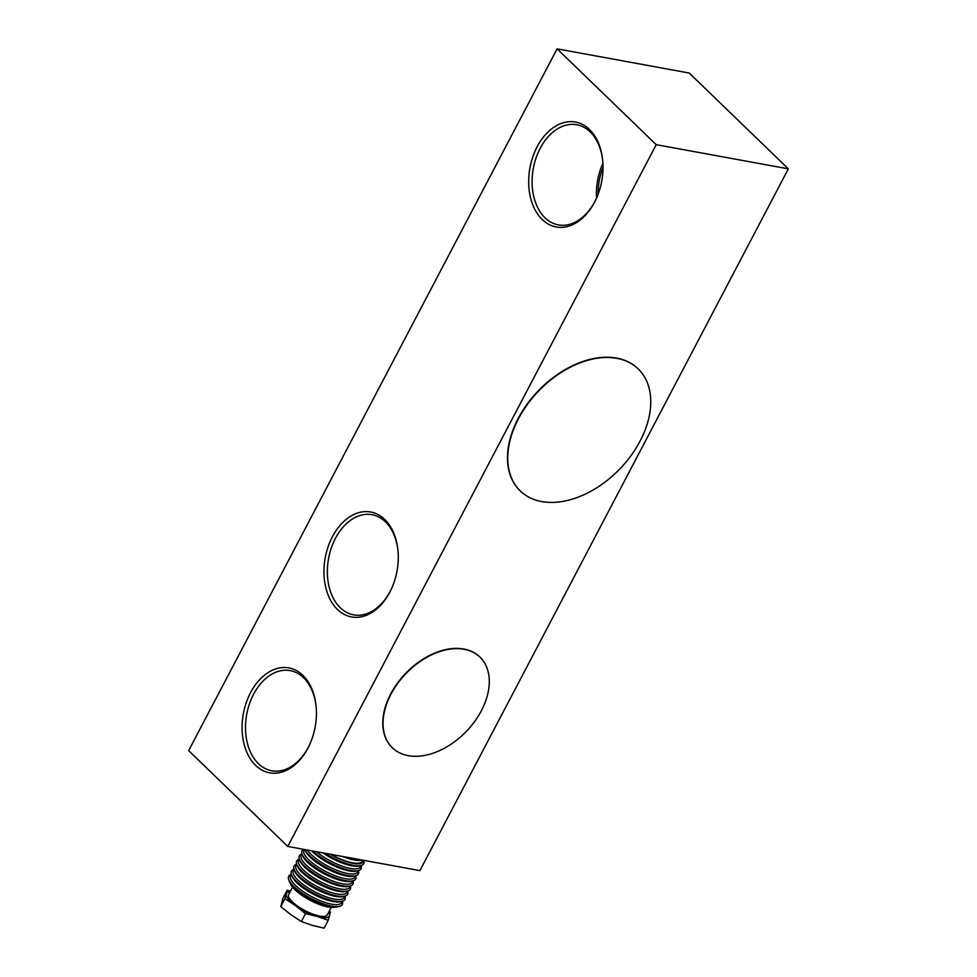 <?xml version="1.0" encoding="UTF-8"?>
<svg xmlns="http://www.w3.org/2000/svg" width="977" height="977" viewBox="0 0 977 977"><rect width="100%" height="100%" fill="white"/><g stroke="black" fill="none" stroke-linecap="round" stroke-linejoin="round"><path stroke-width="1.47" d="M596.446 198.319A50.914 34.854 100.4 0 1 594.969 201.299A50.914 34.854 100.4 0 1 558.417 224.905A50.914 34.854 100.4 0 1 540.196 148.345A50.914 34.854 100.4 0 1 576.748 124.751A50.914 34.854 100.4 0 1 602.894 163.086M594.541 202.239A53.332 36.503 100.4 0 1 542.211 219.52A53.332 36.503 100.4 0 1 537.155 146.77A53.332 36.503 100.4 0 1 576.821 122.333A53.332 36.503 100.4 0 1 602.87 162.646A53.332 36.503 100.4 0 1 596.263 198.71A53.332 36.503 100.4 0 1 594.541 202.239M541.661 501.555A84.852 56.287 134 0 0 631.02 455.624A84.852 56.287 134 0 0 638.225 368.94A84.852 56.287 134 0 0 616.853 358.339A84.852 56.287 134 0 0 527.482 404.27A84.852 56.287 134 0 0 520.289 490.955A84.852 56.287 134 0 0 541.661 501.555M638.091 368.817A84.852 56.287 134 0 0 637.957 368.683A84.852 56.287 134 0 0 616.585 358.083A84.852 56.287 134 0 0 527.226 404.014A84.852 56.287 134 0 0 520.02 490.698A84.852 56.287 134 0 0 520.155 490.82M408.252 755.661A63.029 41.816 134 0 0 474.627 721.539A63.029 41.816 134 0 0 479.976 657.155A63.029 41.816 134 0 0 464.099 649.278A63.029 41.816 134 0 0 397.712 683.387A63.029 41.816 134 0 0 392.363 747.784A63.029 41.816 134 0 0 408.252 755.661M392.241 747.661A63.029 41.816 -46 0 1 392.107 747.539A63.029 41.816 -46 0 1 397.456 683.143A63.029 41.816 -46 0 1 463.843 649.021A63.029 41.816 -46 0 1 479.719 656.898A63.029 41.816 -46 0 1 479.854 657.02M309.856 744.181A50.914 34.854 100.4 0 1 308.39 747.161A50.914 34.854 100.4 0 1 271.826 770.768A50.914 34.854 100.4 0 1 253.605 694.207A50.914 34.854 100.4 0 1 290.169 670.613A50.914 34.854 100.4 0 1 316.316 708.948M307.95 748.101A53.332 36.503 -79.6 0 0 309.685 744.572A53.332 36.503 -79.6 0 0 316.279 708.508A53.332 36.503 -79.6 0 0 290.23 668.195A53.332 36.503 -79.6 0 0 250.564 692.632A53.332 36.503 -79.6 0 0 255.632 765.382A53.332 36.503 -79.6 0 0 307.95 748.101M391.716 588.276A50.914 34.854 100.4 0 1 390.238 591.256A50.914 34.854 100.4 0 1 353.686 614.863A50.914 34.854 100.4 0 1 335.453 538.315A50.914 34.854 100.4 0 1 372.017 514.708A50.914 34.854 100.4 0 1 398.164 553.043M389.811 592.209A53.332 36.503 -79.6 0 0 391.533 588.679A53.332 36.503 -79.6 0 0 398.14 552.603A53.332 36.503 -79.6 0 0 372.078 512.302A53.332 36.503 -79.6 0 0 332.412 536.727A53.332 36.503 -79.6 0 0 337.48 609.477A53.332 36.503 -79.6 0 0 389.811 592.209M596.568 198.05A50.914 34.854 100.4 0 1 602.907 163.379M603.017 167.47A48.484 33.194 -79.6 0 0 598.119 194.252M287.788 846.436L419.902 870.617L788.341 168.85L689.212 73.031L557.098 48.85L188.659 750.617L287.788 846.436L656.226 144.669L557.098 48.85M788.341 168.85L656.226 144.669M341.987 901.307A28.846 8.72 -152.3 0 1 321.616 901.234A28.846 8.72 -152.3 0 1 292.697 882.39A28.846 8.72 -152.3 0 1 291.464 874.769M344.673 896.202A28.846 8.72 -152.3 0 1 324.291 896.129A28.846 8.72 -152.3 0 1 295.372 877.285A28.846 8.72 -152.3 0 1 294.138 869.677M347.348 891.097A28.846 8.72 -152.3 0 1 326.977 891.024A28.846 8.72 -152.3 0 1 298.046 872.18A28.846 8.72 -152.3 0 1 296.825 864.572M350.022 885.992A28.846 8.72 -152.3 0 1 329.652 885.919A28.846 8.72 -152.3 0 1 300.733 867.075A28.846 8.72 -152.3 0 1 299.499 859.467M352.709 880.888A28.846 8.72 -152.3 0 1 332.327 880.814A28.846 8.72 -152.3 0 1 303.407 861.97A28.846 8.72 -152.3 0 1 302.186 854.362M355.384 875.783A28.846 8.72 -152.3 0 1 335.013 875.71A28.846 8.72 -152.3 0 1 306.094 856.866A28.846 8.72 -152.3 0 1 304.555 849.501M358.07 870.678A28.846 8.72 -152.3 0 1 337.688 870.605A28.846 8.72 -152.3 0 1 308.769 851.761A28.846 8.72 -152.3 0 1 307.572 850.063M360.745 865.573A28.846 8.72 -152.3 0 1 344.563 866.965A28.846 8.72 -152.3 0 1 316.438 851.675M290.535 890.987L287.116 890.303L282.976 898.193L280.79 906.583L290.78 914.631L301.356 921.555L305.496 913.678L317.159 916.414A24.242 7.327 -152.3 0 1 295.506 905.63A24.242 7.327 -152.3 0 1 288.276 899.023A24.242 7.327 -152.3 0 1 286.31 893.943L284.93 898.693L295.506 905.63L305.496 913.678M292.563 887.116L288.642 894.59A21.824 6.595 27.7 0 0 290.242 899.585A21.824 6.595 27.7 0 0 310.686 913.275A21.824 6.595 27.7 0 0 327.283 914.863L331.203 907.401M290.535 883.648L290.609 883.867A26.428 7.987 27.7 0 0 292.514 887.055A26.428 7.987 27.7 0 0 313.458 901.942A26.428 7.987 27.7 0 0 334.989 907.157L335.209 907.108M342.292 901.221A30.299 9.159 -152.3 0 1 339.581 906.338A30.299 9.159 -152.3 0 1 314.887 900.342A30.299 9.159 -152.3 0 1 290.865 883.269A30.299 9.159 -152.3 0 1 288.691 879.618A30.299 9.159 -152.3 0 1 291.354 874.488M339.581 906.338L337.773 906.803A28.846 8.72 -152.3 0 1 314.276 901.099A28.846 8.72 -152.3 0 1 291.402 884.844A28.846 8.72 -152.3 0 1 289.326 881.364L288.691 879.618M344.966 896.117A30.299 9.159 -152.3 0 1 342.255 901.234A30.299 9.159 -152.3 0 1 317.574 895.237A30.299 9.159 -152.3 0 1 293.552 878.164A30.299 9.159 -152.3 0 1 291.366 874.513A30.299 9.159 -152.3 0 1 294.04 869.383M342.255 901.234L340.46 901.698A28.846 8.72 -152.3 0 1 334.708 901.795A28.846 8.72 -152.3 0 1 295.188 881.046A28.846 8.72 -152.3 0 1 294.077 879.74A28.846 8.72 -152.3 0 1 292.013 876.259L291.366 874.513M355.689 875.697A30.299 9.159 -152.3 0 1 352.978 880.814A30.299 9.159 -152.3 0 1 350.291 885.919A30.299 9.159 -152.3 0 1 347.617 891.024A30.299 9.159 -152.3 0 1 344.942 896.129A30.299 9.159 -152.3 0 1 320.248 890.132A30.299 9.159 -152.3 0 1 296.226 873.059A30.299 9.159 -152.3 0 1 294.053 869.408A30.299 9.159 -152.3 0 1 296.715 864.279A30.299 9.159 -152.3 0 1 299.402 859.174M344.942 896.129L343.135 896.593A28.846 8.72 -152.3 0 1 337.383 896.691A28.846 8.72 -152.3 0 1 297.875 875.942A28.846 8.72 -152.3 0 1 296.764 874.635A28.846 8.72 -152.3 0 1 294.688 871.154L294.053 869.408M298.901 867.955A30.299 9.159 -152.3 0 1 296.727 864.303L297.374 866.049A28.846 8.72 -152.3 0 0 299.438 869.53A28.846 8.72 -152.3 0 0 300.55 870.837A28.846 8.72 -152.3 0 0 340.069 891.586A28.846 8.72 -152.3 0 0 345.821 891.488L347.617 891.024A30.299 9.159 -152.3 0 1 322.935 885.028A30.299 9.159 -152.3 0 1 298.901 867.955M299.402 859.198L300.049 860.945A28.846 8.72 -152.3 0 0 302.125 864.425A28.846 8.72 -152.3 0 0 303.236 865.732A28.846 8.72 -152.3 0 0 342.744 886.481A28.846 8.72 -152.3 0 0 348.496 886.383L350.291 885.919A30.299 9.159 -152.3 0 1 325.61 879.923A30.299 9.159 -152.3 0 1 301.588 862.85A30.299 9.159 -152.3 0 1 299.402 859.198A30.299 9.159 -152.3 0 1 302.076 854.069A30.299 9.159 -152.3 0 1 303.676 849.343M304.262 857.745A30.299 9.159 -152.3 0 1 302.088 854.093L302.723 855.84A28.846 8.72 -152.3 0 0 304.8 859.32A28.846 8.72 -152.3 0 0 305.911 860.627A28.846 8.72 -152.3 0 0 345.431 881.376A28.846 8.72 -152.3 0 0 351.17 881.278L352.978 880.814A30.299 9.159 -152.3 0 1 328.296 874.818A30.299 9.159 -152.3 0 1 304.262 857.745M306.949 852.64A30.299 9.159 -152.3 0 1 305.007 849.587L305.41 850.735A28.846 8.72 -152.3 0 0 307.486 854.216A28.846 8.72 -152.3 0 0 308.585 855.522A28.846 8.72 -152.3 0 0 348.105 876.271A28.846 8.72 -152.3 0 0 353.857 876.174L355.652 875.71A30.299 9.159 -152.3 0 1 330.971 869.725A30.299 9.159 -152.3 0 1 306.949 852.64M363.713 860.334L363.713 860.358A30.299 9.159 -152.3 0 1 361.014 865.5L359.218 865.964A28.846 8.72 -152.3 0 1 353.466 866.062A28.846 8.72 -152.3 0 1 322.837 852.848M361.05 865.488A30.299 9.159 -152.3 0 1 358.339 870.605L356.532 871.069A28.846 8.72 -152.3 0 1 350.792 871.166A28.846 8.72 -152.3 0 1 311.614 850.796M361.759 859.98A27.881 8.427 -152.3 0 1 342.78 856.499M356.434 859.003A26.904 8.134 -152.3 0 1 351.268 858.05M362.846 860.175L362.247 861.299A27.881 8.427 -152.3 0 1 330.971 854.338M361.014 865.5A30.299 9.159 -152.3 0 1 325.097 853.263M363.432 860.285A28.846 8.72 -152.3 0 1 330.104 854.179M358.339 870.605A30.299 9.159 -152.3 0 1 312.86 851.028M358.364 870.592A30.299 9.159 -152.3 0 1 355.652 875.71M292.795 886.469A27.881 8.427 27.7 0 0 331.606 906.839M301.356 921.555L312.432 925.414L324.095 928.15L328.235 920.261L317.159 916.414A24.242 7.327 27.7 0 0 329.615 915.51A24.242 7.327 27.7 0 0 328.76 912.042M328.235 920.261L330.409 911.871M287.116 890.303L286.31 893.943A24.242 7.327 -152.3 0 1 290.132 891.757M284.93 898.693L280.79 906.583"/></g></svg>
